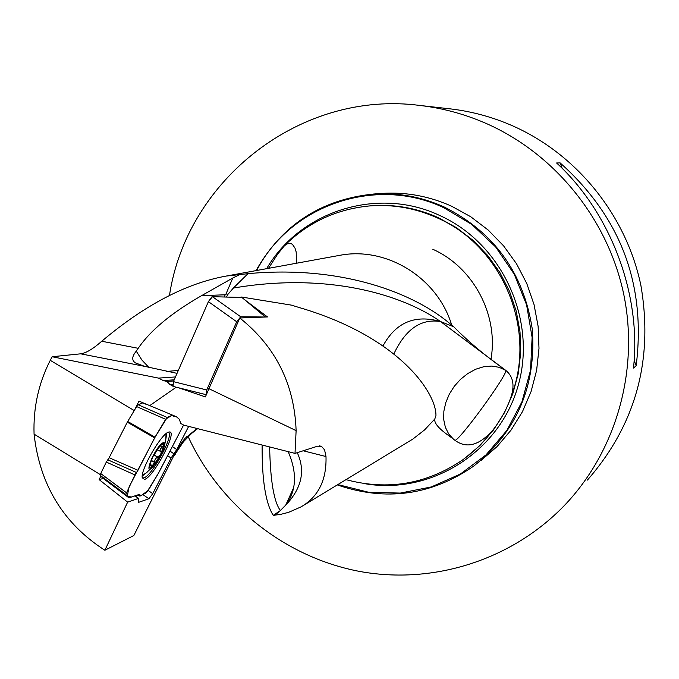 <?xml version="1.0" encoding="UTF-8"?>
<svg xmlns="http://www.w3.org/2000/svg" width="679" height="679" viewBox="0 0 679 679"><rect width="100%" height="100%" fill="white"/><g stroke="black" fill="none" stroke-linecap="round" stroke-linejoin="round"><path stroke-width="1.02" d="M197.02 428.508L184.909 438.464L173.883 455.584L133.848 535.519L104.872 550.245L127.635 502.137L138.38 498.462L135.087 495.84M177.049 373.357L144.652 366.354L80.665 353.818L52.139 356.738L50.254 360.328C38.567 383.27 33.169 407.875 34.069 434.136C39.798 484.891 63.402 523.594 104.872 550.245M80.665 353.818C86.021 353.122 93.04 348.93 101.74 341.248L138.21 348.31C150.297 330.512 171.431 312.951 201.612 295.637L225.148 294.788L224.401 297.003M382.99 345.942C395.772 322.381 414.962 314.258 440.561 321.557L453.784 326.803L451.73 325.165C414.801 292.972 341.418 264.895 247.962 273.671L226.175 276.064C186.156 283.313 144.678 305.041 101.74 341.248M197.64 428.661L191.436 433.567L183.457 441.783L176.345 452.333L175.589 452.749L176.829 450.33C181.174 443.336 183.856 439.5 184.866 438.821L181.683 442.581M52.139 356.738L158.513 378.11L175.471 376.947M173.722 380.953L166.941 381.454L163.316 380.588L158.513 378.11M172.491 385.613L170.123 384.755L166.941 381.454M178.67 387.811L205.372 396.909L239.78 317.984L267.501 316.949L246.087 300.822M169.903 451.017L173.909 453.81L176.727 449.566L188.669 426.387M173.909 453.81L171.083 458.062L167.543 455.592M138.38 498.462L138.652 502.324L148.879 498.768L152.75 493.658L171.083 458.062M127.635 502.137L99.159 479.629L100.84 476.03M106.111 477.558L103.955 478.203M103.183 478.432L99.159 479.629M134.289 410.489L138.974 401.119L176.404 416.736L179.298 419.249L180.801 423.484L183.771 425.139L295.009 453.385L317.619 446.171L321.532 446.383L324.579 449.897L325.996 456.534L303.207 450.78M262.119 445.034C261.899 479.798 265.599 503.241 273.23 515.361L280.597 514.385L288.609 512.339L301.103 506.857C318.409 496.697 326.709 479.926 325.996 456.534M239.933 297.41L241.622 297.037L291.435 305.134L298.921 307.451C398.454 336.478 436.359 392.437 435.952 415.658L434.798 418.994C434 423.127 439.024 428.95 449.888 436.453L454.726 440.153C466.609 449.014 479.476 445.483 493.319 429.561C501.739 418.476 507.765 407.171 511.389 395.653C514.724 384.577 512.849 376.149 505.762 370.378C508.503 373.586 457.366 443.633 454.777 440.196M295.009 453.385L296.12 430.639C294.44 384.221 275.657 346.663 239.78 317.984M296.596 263.214L296.18 252.011L294.983 248.081L292.708 244.746C290.417 242.522 287.573 242.963 284.187 246.087L277.643 254.124L268.511 268.341M453.784 326.803C467.882 341.164 484.399 355.075 503.334 368.544L505.762 370.378M337.879 484.585L368.638 492.267L400.287 493.081L431.36 486.928L460.379 474.027L485.96 454.93L506.831 430.469L521.947 401.807L530.528 370.284L532.115 337.446L526.607 304.888L514.249 274.231L495.662 246.961L471.769 224.435L443.769 207.715C375.75 175.284 290.086 205.236 256.687 270.497M256.034 270.615C282.006 224.859 321.26 199.329 373.789 194.016C398.14 192.496 421.625 196.825 444.244 207.01C494.287 232.286 523.636 273.017 532.302 329.213C536.359 385.782 516.948 431.326 474.069 465.845C431.615 495.305 386.028 501.671 337.31 484.925M480.8 460.701L497.036 446.604L511.032 430.138L522.465 411.669L531.063 391.588L536.622 370.352L538.999 348.429L538.124 326.319L534.025 304.523L526.785 283.533L516.558 263.834L503.597 245.874L488.193 230.045L470.7 216.72L451.518 206.17C429.264 196.163 406.152 191.902 382.192 193.396L380.291 193.54M188.185 436.69C220.115 505.677 285.29 557.425 359.666 571.438C434.042 585.094 513.935 559.555 566.77 502.978C616.855 448.878 639.1 369.266 623.806 294.593C608.223 219.988 555.906 154.837 487.743 124.155C466.006 114.462 443.472 108.241 420.131 105.483C300.975 89.679 186.869 179.706 169.461 295.501M587.411 480.078C635.807 424.681 653.631 359.777 640.883 285.375C626.361 215.761 577.515 154.99 513.765 126.345C493.429 117.289 472.338 111.475 450.483 108.895L448.53 108.674M556.61 162.985L560.15 162.918C620.903 217.238 646.247 284.841 636.172 365.735L633.482 368.052C641.57 294.686 610.947 212.994 556.61 162.985M434.925 107.146L429.909 106.578M636.172 365.735L634.135 360.311M562.195 168.392L560.15 162.918M240.553 274.248L232.778 278.017L201.612 295.637M144.652 366.354L135.376 362.883C131.59 360.32 131.887 356.416 136.258 351.162L138.21 348.31M274.223 515.395L278.916 511.966L286.606 504.225C301.883 487.666 305.44 470.479 297.266 452.672M296.12 430.639L208.733 388.592M34.069 434.136L100.314 474.613M134.238 410.574L50.254 360.328M176.243 387.2L149.567 405.736M175.589 452.749C173.968 456.322 174.223 456.186 176.345 452.333M286.606 504.225C296.553 489.695 297.079 472.177 288.176 451.654M273.23 515.361L280.172 510.701M247.962 273.671L233.364 288.057L227.991 294.287L226.413 297.062M505.626 370.267L440.561 321.557C421.065 318.392 405.49 329.188 393.845 353.963M505.736 370.352L499.158 367.297L491.715 366.074L483.762 366.719L475.682 369.232L467.848 373.501L460.617 379.247L454.327 386.232L449.311 394.151L445.78 402.605L443.862 411.211L443.71 419.563L445.348 427.235L448.666 433.906L453.521 439.237M136.258 351.162L141.962 360.108L148.973 367.526M191.741 433.287L183.457 441.783M142.361 475.071L145.688 473.373L152.164 467.415M151.807 466.456L154.574 462.501M163.333 446.366L164.08 444.558M164.657 444.838L165.837 439.355L166.032 433.711M163.512 442.513C154.235 446.349 140.273 484.526 156.111 462.628L161.441 453.623C164.904 446.239 165.6 442.538 163.512 442.513M152.707 456.925L160.159 445.738L162.926 443.574L163.758 443.693L164.089 444.669L160.626 454.65L153.25 465.752L150.738 467.856L149.686 467.95L149.261 466.948L152.707 456.925L151.213 459.386M160.159 445.738L161.042 444.762M160.6 445.28L163.978 444.295M164.089 444.669L160.227 449.303L160.117 450.966L161.313 451.764L160.626 454.65L155.355 458.826L153.25 465.752L151.943 466.515L150.848 464.461L149.312 467.271M149.261 466.948L149.253 466.515M154.523 462.391L151.052 460.421M157.969 457.222L153.81 454.862M162.468 446.935L160.227 445.67M432.71 249.218C473.365 267.271 498.692 314.912 491.002 359.098M173.748 415.675L173.663 416.643L175.394 416.295M147.012 404.625L142.556 402.953L138.193 404.752L167.195 417.475L154.6 437.887L137.964 470.309L134.917 474.927L125.768 494.482M128.934 497.826L103.098 478.364L100.271 475.453L125.785 494.507L128.934 497.826L139.781 494.261L139.993 496.111L146.511 492.665L158.631 472.915L183.593 425.046L157.944 474.103L148.209 490.467L141.427 495.356L137.141 495.152L131.463 497.062L127.296 496.094L129.052 486.945L155.729 435.952L165.854 419.002L172.508 415.115L167.195 417.475M165.659 419.325L136.64 406.577L127.694 421.472L154.999 437.174M154.6 437.887L127.304 422.185L109.149 457.722L137.964 470.309M134.917 474.927L106.306 462.068L100.738 473.552L126.277 492.623M127.304 422.185L127.694 421.472M136.64 406.577L138.193 404.752M125.759 494.473L100.246 475.419L100.738 473.552M106.306 462.068L109.149 457.722M168.842 432.056L169.36 431.98C178.085 430.656 153.522 477.481 144.508 479.399L142.242 477.761C140.307 469.783 161.899 432.727 168.842 432.056M136.496 472.516L107.774 459.793M265.497 317.008L240.731 316.779L236.708 321.753L206.722 389.984L206.255 394.728M265.099 316.813L241.894 297.461L212.476 296.698L240.731 316.779M236.708 321.753L208.402 301.637L173.425 381.64L208.402 301.629L211.746 296.944M206.051 394.643L172.941 386.368L173.425 381.64L206.722 389.984M208.402 301.637L212.476 296.698M241.894 297.461L242.437 297.92M212.425 296.698L241.928 297.461M173.069 386.402L173.425 381.64M451.73 325.165C437.565 277.728 386.597 246.265 339.814 255.321L226.175 276.064M163.316 380.588L174.223 379.807M172.517 384.577L170.123 384.755M302.681 505.906L412.798 439.118L424.553 429.934L434.798 418.994M346.01 479.654C387.734 490.764 426.556 484.22 462.475 460.031L469.86 454.395L479.094 446.086L487.539 436.936L493.319 429.561M511.389 395.653C537.14 329.315 502.409 246.112 437.284 217.9C415.268 207.978 392.428 204.014 368.765 206.009L370.08 205.881C393.684 203.887 416.473 207.842 438.43 217.738L456.602 227.771L473.153 240.459L487.709 255.516L499.931 272.602L509.522 291.333L516.278 311.279L520.021 331.98L520.683 352.953L518.247 373.713L512.789 393.795L504.438 412.73L493.395 430.104L479.926 445.534L464.351 458.673M266.643 268.68C300.152 210.948 378.025 186.114 439.907 215.574C502.435 243.719 537.522 320.522 517.873 386.58C498.836 452.851 429.917 495.331 364.165 483.584M138.185 501.951L138.652 502.324M148.879 498.768L142.887 494.584M148.2 490.476L152.75 493.658M172.254 446.442L176.727 449.566M269.639 446.943C270.335 480.783 273.926 501.976 280.402 510.523M440.561 321.557C400.534 293.557 325.368 272.296 233.364 288.057M225.148 294.788L225.997 293.973L227.991 294.287M225.997 293.973L232.778 278.017M178.314 370.454L166.313 371.447M279.307 511.211L278.916 511.966M186.623 436.648L186.182 437.081M157.8 457.179L153.785 454.905M154.472 462.178L151.12 460.277M162.256 447.054L160.083 445.823M160.388 451.374L157.146 449.54L160.465 451.442M168.282 432.251C174.978 433.516 152.028 476.217 143.77 477.889L142.242 477.753M166.805 433.117L165.684 440.238M147.122 472.219L142.242 476.047M151.926 495.135L152.69 493.616M321.226 446.307L319.537 445.882M284.128 246.019C307.553 222.72 335.766 209.387 368.765 206.009M382.192 193.396L373.789 194.016M450.483 108.895L420.131 105.483M135.274 495.78L138.626 498.437M293.54 487.887L285.503 505.643M293.982 246.256L292.683 244.771M501.764 367.398L503.097 368.366M150.585 464.317L149.779 463.859M138.151 494.813L139.679 496.052M142.726 402.936L145.654 404.03M206.161 394.703L172.941 386.368M265.328 316.864L242.301 297.665"/></g></svg>
